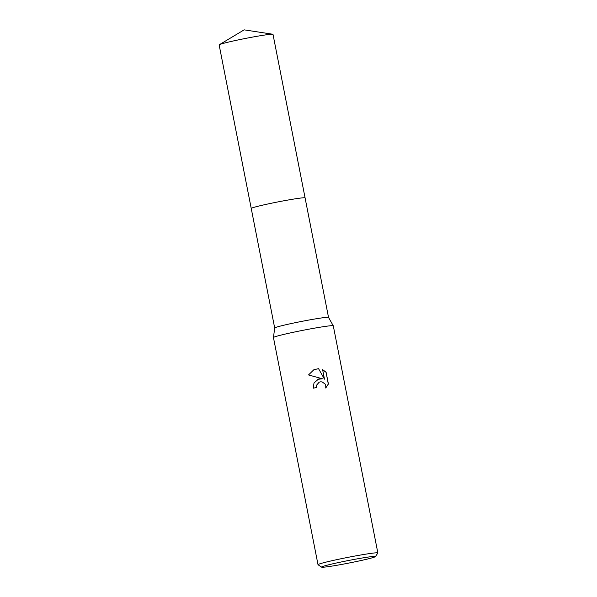 <?xml version="1.0" encoding="UTF-8"?>
<svg xmlns="http://www.w3.org/2000/svg" width="597" height="597" viewBox="0 0 597 597"><rect width="100%" height="100%" fill="white"/><g stroke="black" fill="none" stroke-linecap="round" stroke-linejoin="round"><path stroke-width="0.9" d="M306.552 320.47A27.44 1.291 -11.1 0 1 328.529 317.425A27.44 1.291 -11.1 0 1 328.537 317.447L305.082 197.905A27.44 1.291 -11.1 0 0 283.097 200.928A27.44 1.291 -11.1 0 0 251.24 208.465A27.44 1.291 -11.1 0 1 251.688 208.129A27.44 1.291 -11.1 0 1 280.515 201.413A27.44 1.291 -11.1 0 1 305.089 197.905A27.44 1.291 -11.1 0 1 305.089 197.92L273.001 34.357A27.44 1.291 -11.1 0 0 272.739 34.238A27.44 1.291 -11.1 0 0 246.68 38.201A27.44 1.291 -11.1 0 0 219.606 44.581A27.44 1.291 -11.1 0 0 219.345 44.715A27.44 1.291 -11.1 0 0 219.144 44.924L274.687 327.999A27.44 1.291 -11.1 0 1 274.687 327.992A27.44 1.291 -11.1 0 1 306.552 320.47M321.634 567.15L318.059 564.755A30.492 1.433 -11.1 0 1 318.014 564.695L273.456 337.566A30.492 1.433 -11.1 0 1 273.456 337.544A30.492 1.433 -11.1 0 1 308.858 329.178A30.492 1.433 -11.1 0 1 333.283 325.805A30.492 1.433 -11.1 0 1 333.29 325.828L377.856 552.956A30.492 1.433 -11.1 0 1 377.834 553.031L375.431 556.598A27.44 1.291 -11.1 0 1 343.581 564.075A27.44 1.291 -11.1 0 1 321.634 567.15A27.44 1.291 -11.1 0 1 353.461 559.553A27.44 1.291 -11.1 0 1 375.431 556.598M318.634 378.991L322.425 378.774L308.507 374.946L313.955 369.647L318.567 368.685L324.477 379.17L322.596 369.61L326.096 372.222L328.41 384.013L325.723 388.02L325.783 385.796L325.081 384.028L322.104 381.893L320.253 381.856L319.164 382.199L316.537 385.289L316.455 387.55A30.492 1.433 168.9 0 0 313.261 388.177L314.007 382.946L318.634 378.991M318.014 564.695A30.492 1.433 -11.1 0 1 353.424 556.314A30.492 1.433 -11.1 0 1 377.856 552.956M316.343 387.572L316.432 385.341L319.104 382.229M317.731 379.349L322.425 378.774M324.477 379.17L318.567 368.685M318.455 368.73L313.903 369.677M325.746 387.953L328.298 384.065L326.096 372.222M325.984 372.282L322.619 369.73M328.529 317.425L333.283 325.805M274.687 327.992L273.456 337.544M219.345 44.715L244.151 29.85L272.739 34.238"/></g></svg>
